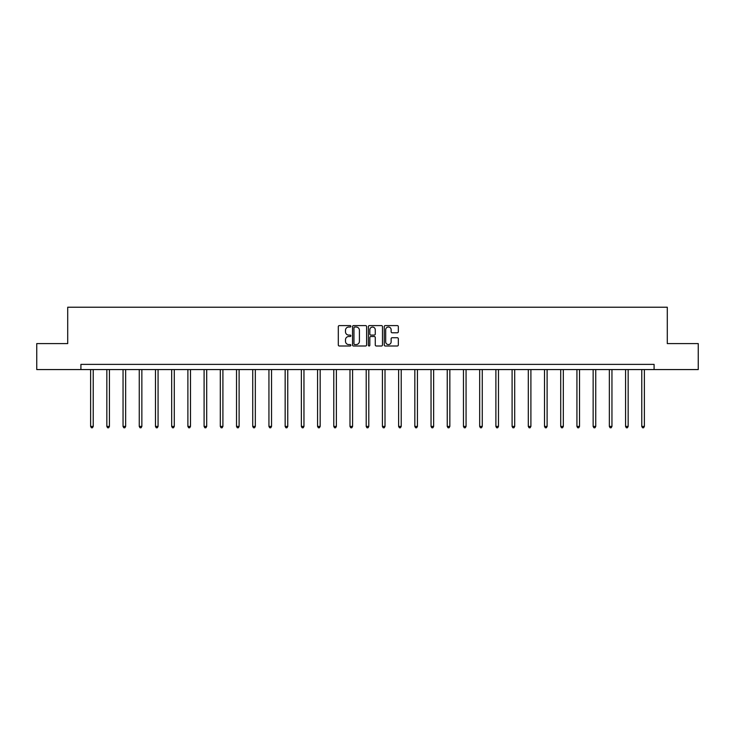 <?xml version="1.0" encoding="UTF-8"?>
<svg xmlns="http://www.w3.org/2000/svg" width="735" height="735" viewBox="0 0 735 735"><rect width="100%" height="100%" fill="white"/><g stroke="black" fill="none" stroke-linecap="round" stroke-linejoin="round"><path stroke-width="1.1" d="M350.871 326.312A0.717 0.717 0 0 0 350.163 325.596L339.322 325.596A1.02 1.02 0 0 0 338.302 326.616L338.302 344.972A1.02 1.02 0 0 0 339.322 345.992L350.163 345.992A0.717 0.717 0 0 0 350.871 345.285A0.717 0.717 0 0 0 350.163 344.568L348.757 344.568A3.262 3.262 0 0 1 345.496 341.306L345.496 339.772A3.262 3.262 0 0 1 348.757 336.511L350.163 336.511A0.717 0.717 0 0 0 350.871 335.794A0.717 0.717 0 0 0 350.163 335.087L348.757 335.087A3.262 3.262 0 0 1 345.496 331.816L345.496 330.291A3.262 3.262 0 0 1 348.757 327.029L350.163 327.029A0.717 0.717 0 0 0 350.871 326.312M397.304 332.79A1.02 1.02 0 0 0 398.324 331.77L398.324 326.616A1.02 1.02 0 0 0 397.304 325.596L385.269 325.596A1.02 1.02 0 0 0 384.249 326.616L384.249 344.972A1.02 1.02 0 0 0 385.269 345.992L397.304 345.992A1.02 1.02 0 0 0 398.324 344.972L398.324 338.752A1.02 1.02 0 0 0 397.304 337.733L392.159 337.733A1.02 1.02 0 0 0 391.139 338.752L391.139 341.839A2.729 2.729 0 0 1 388.411 344.568A2.729 2.729 0 0 1 385.682 341.839L385.682 329.758A2.729 2.729 0 0 1 388.411 327.029A2.729 2.729 0 0 1 391.139 329.758L391.139 331.77A1.02 1.02 0 0 0 392.159 332.79L397.304 332.79M80.914 369.567L36.75 369.567L36.75 343.594L67.712 343.594L67.712 307.221L667.288 307.221L667.288 343.594L698.25 343.594L698.25 369.567L654.086 369.567L654.086 364.376L80.914 364.376L80.914 369.567L654.086 369.567M366.609 326.616A1.02 1.02 0 0 0 365.589 325.596L353.553 325.596A1.02 1.02 0 0 0 352.534 326.616L352.534 344.972A1.02 1.02 0 0 0 353.553 345.992L365.589 345.992A1.02 1.02 0 0 0 366.609 344.972L366.609 326.616M369.411 325.596L381.447 325.596A1.02 1.02 0 0 1 382.466 326.616L382.466 344.972A1.02 1.02 0 0 1 381.447 345.992L376.302 345.992A1.02 1.02 0 0 1 375.273 344.972L375.273 337.53A1.02 1.02 0 0 0 374.253 336.511L370.844 336.511A1.02 1.02 0 0 0 369.824 337.53L369.824 345.285A0.717 0.717 0 0 1 369.108 345.992A0.717 0.717 0 0 1 368.391 345.285L368.391 326.616A1.02 1.02 0 0 1 369.411 325.596M354.674 327.029A0.717 0.717 0 0 0 353.958 327.737L353.958 343.851A0.717 0.717 0 0 0 354.674 344.568L356.153 344.568A3.262 3.262 0 0 0 359.415 341.306L359.415 330.291A3.262 3.262 0 0 0 356.153 327.029L354.674 327.029M375.273 329.804A2.729 2.729 0 0 0 372.553 327.075A2.729 2.729 0 0 0 369.824 329.804L369.824 334.067A1.02 1.02 0 0 0 370.844 335.087L374.253 335.087A1.02 1.02 0 0 0 375.273 334.067L375.273 329.804M90.626 369.567L90.626 426.429L93.226 426.429L93.226 369.567M93.226 426.429L92.445 427.779L91.406 427.779L90.626 426.429M106.841 369.567L106.841 426.429L109.432 426.429L109.432 369.567M109.432 426.429L108.661 427.779L107.613 427.779L106.841 426.429M123.048 369.567L123.048 426.429L125.648 426.429L125.648 369.567M125.648 426.429L124.867 427.779L123.829 427.779L123.048 426.429M139.255 369.567L139.255 426.429L141.855 426.429L141.855 369.567M141.855 426.429L141.074 427.779L140.036 427.779L139.255 426.429M155.471 369.567L155.471 426.429L158.071 426.429L158.071 369.567M158.071 426.429L157.29 427.779L156.252 427.779L155.471 426.429M171.678 369.567L171.678 426.429L174.278 426.429L174.278 369.567M174.278 426.429L173.497 427.779L172.459 427.779L171.678 426.429M187.894 369.567L187.894 426.429L190.484 426.429L190.484 369.567M190.484 426.429L189.703 427.779L188.665 427.779L187.894 426.429M204.1 369.567L204.1 426.429L206.7 426.429L206.7 369.567M206.7 426.429L205.919 427.779L204.881 427.779L204.1 426.429M220.307 369.567L220.307 426.429L222.907 426.429L222.907 369.567M222.907 426.429L222.126 427.779L221.088 427.779L220.307 426.429M236.523 369.567L236.523 426.429L239.114 426.429L239.114 369.567M239.114 426.429L238.342 427.779L237.295 427.779L236.523 426.429M252.73 369.567L252.73 426.429L255.33 426.429L255.33 369.567M255.33 426.429L254.549 427.779L253.511 427.779L252.73 426.429M268.937 369.567L268.937 426.429L271.537 426.429L271.537 369.567M271.537 426.429L270.756 427.779L269.717 427.779L268.937 426.429M285.152 369.567L285.152 426.429L287.752 426.429L287.752 369.567M287.752 426.429L286.972 427.779L285.933 427.779L285.152 426.429M301.359 369.567L301.359 426.429L303.959 426.429L303.959 369.567M303.959 426.429L303.178 427.779L302.14 427.779L301.359 426.429M317.575 369.567L317.575 426.429L320.166 426.429L320.166 369.567M320.166 426.429L319.385 427.779L318.347 427.779L317.575 426.429M333.782 369.567L333.782 426.429L336.382 426.429L336.382 369.567M336.382 426.429L335.601 427.779L334.563 427.779L333.782 426.429M349.989 369.567L349.989 426.429L352.589 426.429L352.589 369.567M352.589 426.429L351.808 427.779L350.77 427.779L349.989 426.429M366.205 369.567L366.205 426.429L368.795 426.429L368.795 369.567M368.795 426.429L368.024 427.779L366.976 427.779L366.205 426.429M382.411 369.567L382.411 426.429L385.011 426.429L385.011 369.567M385.011 426.429L384.23 427.779L383.192 427.779L382.411 426.429M398.618 369.567L398.618 426.429L401.218 426.429L401.218 369.567M401.218 426.429L400.437 427.779L399.399 427.779L398.618 426.429M414.834 369.567L414.834 426.429L417.425 426.429L417.425 369.567M417.425 426.429L416.653 427.779L415.615 427.779L414.834 426.429M431.041 369.567L431.041 426.429L433.641 426.429L433.641 369.567M433.641 426.429L432.86 427.779L431.822 427.779L431.041 426.429M447.248 369.567L447.248 426.429L449.848 426.429L449.848 369.567M449.848 426.429L449.067 427.779L448.028 427.779L447.248 426.429M463.463 369.567L463.463 426.429L466.063 426.429L466.063 369.567M466.063 426.429L465.283 427.779L464.244 427.779L463.463 426.429M479.67 369.567L479.67 426.429L482.27 426.429L482.27 369.567M482.27 426.429L481.489 427.779L480.451 427.779L479.67 426.429M495.886 369.567L495.886 426.429L498.477 426.429L498.477 369.567M498.477 426.429L497.705 427.779L496.658 427.779L495.886 426.429M512.093 369.567L512.093 426.429L514.693 426.429L514.693 369.567M514.693 426.429L513.912 427.779L512.874 427.779L512.093 426.429M528.3 369.567L528.3 426.429L530.9 426.429L530.9 369.567M530.9 426.429L530.119 427.779L529.081 427.779L528.3 426.429M544.516 369.567L544.516 426.429L547.106 426.429L547.106 369.567M547.106 426.429L546.335 427.779L545.296 427.779L544.516 426.429M560.722 369.567L560.722 426.429L563.322 426.429L563.322 369.567M563.322 426.429L562.541 427.779L561.503 427.779L560.722 426.429M576.929 369.567L576.929 426.429L579.529 426.429L579.529 369.567M579.529 426.429L578.748 427.779L577.71 427.779L576.929 426.429M593.145 369.567L593.145 426.429L595.745 426.429L595.745 369.567M595.745 426.429L594.964 427.779L593.926 427.779L593.145 426.429M609.352 369.567L609.352 426.429L611.952 426.429L611.952 369.567M611.952 426.429L611.171 427.779L610.133 427.779L609.352 426.429M625.568 369.567L625.568 426.429L628.159 426.429L628.159 369.567M628.159 426.429L627.387 427.779L626.339 427.779L625.568 426.429M641.774 369.567L641.774 426.429L644.375 426.429L644.375 369.567M644.375 426.429L643.594 427.779L642.555 427.779L641.774 426.429"/></g></svg>
